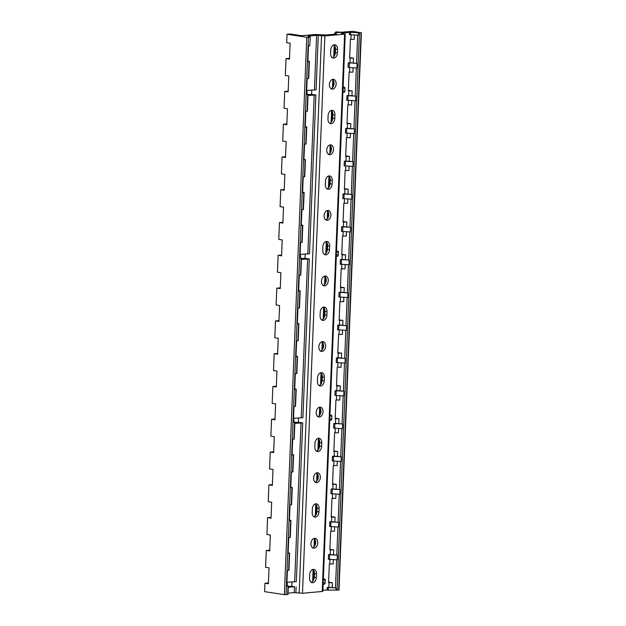 <?xml version="1.0" encoding="UTF-8"?>
<svg xmlns="http://www.w3.org/2000/svg" width="626" height="626" viewBox="0 0 626 626"><rect width="100%" height="100%" fill="white"/><g stroke="black" fill="none" stroke-linecap="round" stroke-linejoin="round"><path stroke-width="0.94" d="M341.178 33.288L349.488 32.38L361.053 32.771L352.587 31.3L335.333 32.787L334.691 32.959L336.592 34.07L326.021 34.986L315.606 34.493L301.583 35.705L290.245 33.992L287.013 34.273L286.677 42.701L290.112 43.217L289.47 59.149L286.035 58.625L285.354 75.488L288.789 76.004L288.156 91.936L284.72 91.412L284.04 108.275L287.475 108.799L286.833 124.723L283.398 124.198L282.725 141.061L286.16 141.586L285.519 157.509L282.083 156.985L281.41 173.848L284.838 174.372L284.204 190.296L280.769 189.772L280.088 206.635L283.523 207.159L282.882 223.083L279.454 222.566L278.773 239.422L282.209 239.946L281.567 255.87L278.132 255.353L277.459 272.208L280.894 272.733L280.252 288.656L276.817 288.14L276.136 305.003L279.572 305.519L278.938 321.443L275.503 320.927L274.822 337.79L278.257 338.306L277.615 354.23L274.18 353.713L273.507 370.576L276.942 371.093L276.301 387.017L272.866 386.5L272.193 403.363L275.62 403.88L274.986 419.803L271.551 419.287L270.87 436.15L274.305 436.666L273.664 452.59L270.229 452.074L269.556 468.937L272.991 469.453L272.349 485.377L268.914 484.86L268.241 501.723L271.676 502.24L271.035 518.164L267.599 517.647L266.919 534.51L270.354 535.027L269.72 550.95L266.285 550.434L265.604 567.297L269.039 567.813L268.397 583.745L264.962 583.221L264.626 591.656L284.376 594.637L287.929 594.434M288.03 593.143L294.228 592.603L294.463 586.75L288.265 587.282M341.186 33.1L344.605 34.195L324.878 35.893L302.491 593.276L294.228 592.603M302.491 593.276L322.86 591.413L345.247 34.031M322.906 590.13L338.987 590.075L361.374 32.693M286.035 58.625L289.502 58.382M284.72 91.412L288.187 91.169M283.398 124.198L286.865 123.956M282.083 156.985L285.55 156.743M280.769 189.772L284.235 189.529M279.454 222.566L282.913 222.316M278.132 255.353L281.598 255.103M276.817 288.14L280.284 287.89M275.503 320.927L278.961 320.676M274.18 353.713L277.647 353.471M272.866 386.5L276.332 386.258M271.551 419.287L275.017 419.044M270.229 452.074L273.695 451.831M268.914 484.86L272.38 484.618M267.599 517.647L271.066 517.405M266.285 550.434L269.743 550.191M264.962 583.221L268.429 582.978M324.878 35.893L321.545 35.776L299.158 593.158M306.928 93.884L307.069 90.426L316.091 89.847L318.282 35.283L321.545 35.776M318.282 35.283L307.992 36.026L310.363 37.098L309.706 45.729L308.493 45.831L307.859 61.52L309.393 61.332L307.882 61.043M287.013 34.273L306.763 37.255L310.042 37.177M309.393 61.332L308.704 78.43L307.17 78.618L306.544 94.307L308.078 94.119L306.56 93.83M308.078 94.119L307.389 111.217L305.856 111.405L305.222 127.094L306.756 126.906L305.245 126.616M306.756 126.906L306.075 144.003L304.541 144.191L303.907 159.88L305.441 159.693L303.931 159.403M305.441 159.693L304.752 176.79L303.219 176.978L302.593 192.667L304.126 192.479L302.608 192.19M304.126 192.479L303.438 209.577L301.904 209.765L301.278 225.454L302.812 225.274L301.294 224.977M302.812 225.274L302.123 242.364L300.59 242.552L299.956 258.248L301.489 258.061L299.979 257.771M301.489 258.061L300.801 275.15L299.275 275.338L298.641 291.035L300.175 290.847L298.657 290.558M300.175 290.847L299.486 307.937L297.953 308.125L297.327 323.822L298.86 323.634L297.342 323.345M298.86 323.634L298.172 340.732L296.638 340.912L296.004 356.609L297.538 356.421L296.028 356.131M297.538 356.421L296.857 373.519L295.323 373.706L294.69 389.395L296.223 389.208L294.713 388.918M296.223 389.208L295.535 406.305L294.001 406.493L293.375 422.182L294.909 421.994L293.391 421.705M294.909 421.994L294.22 439.092L292.686 439.28L292.06 454.969L293.594 454.781L292.076 454.492M293.594 454.781L292.905 471.879L291.372 472.067L290.738 487.756L292.272 487.568L290.761 487.278M292.272 487.568L291.583 504.666L290.057 504.853L289.423 520.542L290.957 520.355L289.439 520.065M290.957 520.355L290.268 537.452L288.735 537.64L288.109 553.329L289.642 553.141L288.124 552.852M289.642 553.141L288.954 570.239L287.42 570.427L286.786 586.116L288.32 585.928L286.81 585.639M310.363 37.098L309.706 45.729M311.764 90.019L311.591 94.354L315.887 95.003L308.023 95.481M315.887 95.003L309.502 253.788L300.48 254.359L300.347 257.826M305.183 253.953L305.003 258.288L309.299 258.937L301.435 259.414M309.299 258.937L302.921 417.722L293.899 418.301L293.758 421.76M298.594 417.894L298.422 422.229L302.718 422.871L294.854 423.348M302.718 422.871L296.341 581.656L287.311 582.235L287.178 585.693M292.013 581.828L291.833 586.163L294.463 586.75M329.37 84.518A4.953 3.357 98.6 0 0 332.023 89.127A4.953 3.357 98.6 0 0 336.162 83.931A4.953 3.357 98.6 0 0 333.509 79.322A4.953 3.357 98.6 0 0 329.37 84.518M326.733 150.091A4.953 3.357 98.6 0 0 329.393 154.7A4.953 3.357 98.6 0 0 333.525 149.504A4.953 3.357 98.6 0 0 330.872 144.896A4.953 3.357 98.6 0 0 326.733 150.091M324.104 215.665A4.953 3.357 98.6 0 0 326.756 220.274A4.953 3.357 98.6 0 0 330.896 215.078A4.953 3.357 98.6 0 0 328.243 210.477A4.953 3.357 98.6 0 0 324.104 215.665M321.467 281.238A4.953 3.357 98.6 0 0 324.119 285.847A4.953 3.357 98.6 0 0 328.259 280.659A4.953 3.357 98.6 0 0 325.606 276.05A4.953 3.357 98.6 0 0 321.467 281.238M318.837 346.82A4.953 3.357 98.6 0 0 321.49 351.421A4.953 3.357 98.6 0 0 325.63 346.233A4.953 3.357 98.6 0 0 322.969 341.624A4.953 3.357 98.6 0 0 318.837 346.82M316.2 412.393A4.953 3.357 98.6 0 0 318.853 417.002A4.953 3.357 98.6 0 0 322.993 411.806A4.953 3.357 98.6 0 0 320.34 407.197A4.953 3.357 98.6 0 0 316.2 412.393M313.571 477.967A4.953 3.357 98.6 0 0 316.224 482.576A4.953 3.357 98.6 0 0 320.355 477.38A4.953 3.357 98.6 0 0 317.703 472.771A4.953 3.357 98.6 0 0 313.571 477.967M310.934 543.54A4.953 3.357 98.6 0 0 313.587 548.149A4.953 3.357 98.6 0 0 317.726 542.953A4.953 3.357 98.6 0 0 315.074 538.344A4.953 3.357 98.6 0 0 310.934 543.54M337.406 52.905A4.953 3.357 -81.4 0 1 333.267 58.093A4.953 3.357 -81.4 0 1 330.614 53.492L330.755 49.978A4.953 3.357 -81.4 0 1 334.894 44.782A4.953 3.357 -81.4 0 1 337.547 49.391L337.406 52.905L335.348 52.592A4.953 3.357 -81.4 0 1 332.281 57.702M334.777 118.478A4.953 3.357 -81.4 0 1 330.638 123.674A4.953 3.357 -81.4 0 1 327.985 119.065L328.126 115.552A4.953 3.357 -81.4 0 1 332.257 110.356A4.953 3.357 -81.4 0 1 334.918 114.965L334.777 118.478L332.711 118.165A4.953 3.357 -81.4 0 1 329.644 123.275M332.14 184.052A4.953 3.357 -81.4 0 1 328.001 189.248A4.953 3.357 -81.4 0 1 325.348 184.639L325.489 181.125A4.953 3.357 -81.4 0 1 329.628 175.929A4.953 3.357 -81.4 0 1 332.281 180.538L332.14 184.052L330.082 183.739A4.953 3.357 -81.4 0 1 327.007 188.849M329.503 249.625A4.953 3.357 -81.4 0 1 325.371 254.821A4.953 3.357 -81.4 0 1 322.719 250.212L322.86 246.699A4.953 3.357 -81.4 0 1 326.991 241.503A4.953 3.357 -81.4 0 1 329.644 246.112L329.503 249.625L327.445 249.312A4.953 3.357 -81.4 0 1 324.378 254.422M326.874 315.199A4.953 3.357 -81.4 0 1 322.734 320.395A4.953 3.357 -81.4 0 1 320.082 315.786L320.222 312.272A4.953 3.357 -81.4 0 1 324.362 307.076A4.953 3.357 -81.4 0 1 327.015 311.685L326.874 315.199L324.808 314.886A4.953 3.357 -81.4 0 1 321.741 319.996M324.237 380.772A4.953 3.357 -81.4 0 1 320.105 385.968A4.953 3.357 -81.4 0 1 317.445 381.359L317.585 377.846A4.953 3.357 -81.4 0 1 321.725 372.65A4.953 3.357 -81.4 0 1 324.378 377.259L324.237 380.772L322.179 380.459A4.953 3.357 -81.4 0 1 319.111 385.569M321.608 446.346A4.953 3.357 -81.4 0 1 317.468 451.542A4.953 3.357 -81.4 0 1 314.815 446.933L314.956 443.419A4.953 3.357 -81.4 0 1 319.096 438.231A4.953 3.357 -81.4 0 1 321.748 442.832L321.608 446.346L319.542 446.033A4.953 3.357 -81.4 0 1 316.474 451.143M318.97 511.919A4.953 3.357 -81.4 0 1 314.831 517.115A4.953 3.357 -81.4 0 1 312.178 512.506L312.319 508.993A4.953 3.357 -81.4 0 1 316.459 503.805A4.953 3.357 -81.4 0 1 319.111 508.406L318.97 511.919L316.912 511.614A4.953 3.357 -81.4 0 1 313.837 516.716M316.333 577.501A4.953 3.357 -81.4 0 1 312.202 582.689A4.953 3.357 -81.4 0 1 309.549 578.08L309.69 574.574A4.953 3.357 -81.4 0 1 313.822 569.378A4.953 3.357 -81.4 0 1 316.474 573.987L316.333 577.501L314.275 577.188A4.953 3.357 -81.4 0 1 311.208 582.297M354.402 34.993L354.222 39.383L350.404 39.305L349.652 58.038L353.471 58.116L349.676 57.545M357.673 35.212L356.546 63.296L357.086 63.351L348.267 62.827L349.95 62.686L350.137 57.999M353.087 67.78L352.907 72.17L349.089 72.092L348.338 90.833L352.156 90.911L348.353 90.332M356.358 67.999L355.232 96.083L355.764 96.138L346.953 95.614L348.635 95.473L348.823 90.786M351.765 100.567L351.593 104.957L347.774 104.878L347.015 123.619L350.842 123.698L347.039 123.119M355.044 100.786L353.909 128.87L354.449 128.925L345.63 128.4L347.313 128.26L347.5 123.572M350.45 133.354L350.27 137.743L346.452 137.665L345.701 156.406L349.519 156.484L345.724 155.905M353.721 133.573L352.594 161.657L353.134 161.711L344.316 161.187L345.998 161.046L346.186 156.359M349.136 166.14L348.956 170.53L345.137 170.452L344.386 189.193L348.205 189.271L344.402 188.692M352.407 166.359L351.28 194.443L351.82 194.498L343.001 193.974L344.683 193.833L344.871 189.146M347.813 198.927L347.641 203.317L343.823 203.239L343.071 221.98L346.89 222.058L343.087 221.479M351.092 199.146L349.965 227.23L350.497 227.285L341.686 226.768L343.369 226.62L343.557 221.933M346.499 231.714L346.327 236.104L342.5 236.025L341.749 254.766L345.568 254.845L341.773 254.266M349.77 231.933L348.643 260.017L349.183 260.08L340.364 259.555L342.046 259.407L342.234 254.719M345.184 264.501L345.004 268.898L341.186 268.82L340.434 287.553L344.253 287.631L340.458 287.052M348.455 264.72L347.328 292.811L347.868 292.866L339.049 292.342L340.732 292.193L340.92 287.514M343.87 297.287L343.69 301.685L339.871 301.607L339.12 320.34L342.938 320.418L339.135 319.839M347.14 297.514L346.014 325.598L346.546 325.653L337.735 325.129L339.417 324.98L339.605 320.301M342.547 330.074L342.375 334.472L338.556 334.394L337.797 353.127L341.624 353.205L337.821 352.634M345.826 330.301L344.691 358.385L345.231 358.44L336.412 357.915L338.095 357.767L338.283 353.087M341.233 362.861L341.053 367.259L337.234 367.18L336.483 385.913L340.301 385.992L336.506 385.42M344.503 363.088L343.377 391.172L343.917 391.227L335.098 390.702L336.78 390.554L336.968 385.874M339.918 395.648L339.738 400.045L335.919 399.967L335.168 418.7L338.987 418.778L335.184 418.207M343.189 395.875L342.062 423.958L342.602 424.013L333.783 423.489L335.466 423.34L335.653 418.661M338.596 428.442L338.423 432.832L334.605 432.754L333.854 451.487L337.672 451.565L333.869 450.994M341.874 428.661L340.747 456.745L341.28 456.8L332.469 456.276L334.151 456.127L334.339 451.448M337.281 461.229L337.109 465.619L333.282 465.541L332.531 484.274L336.35 484.352L332.555 483.781M340.552 461.448L339.425 489.532L339.965 489.587L331.146 489.062L332.829 488.914L333.016 484.234M335.966 494.016L335.786 498.406L331.968 498.327L331.217 517.06L335.035 517.139L331.24 516.567M339.237 494.235L338.11 522.319L338.65 522.374L329.832 521.849L331.514 521.708L331.702 517.021M334.644 526.802L334.472 531.192L330.653 531.114L329.902 549.847L333.721 549.925L329.918 549.354M337.923 527.022L336.796 555.106L337.328 555.16L328.517 554.636L330.199 554.495L330.387 549.808M333.329 559.589L333.157 563.979L329.339 563.901L328.58 582.634L332.398 582.712L328.603 582.141M336.608 559.808L335.473 587.892L336.013 587.947L327.195 587.423L328.877 587.282L329.065 582.595M323.141 584.277L324.291 584.175A1.182 0.798 -81.4 0 0 325.144 582.931L325.262 580.122A1.182 0.798 -81.4 0 0 324.503 579.019L323.352 579.12M329.73 420.336L330.88 420.242A1.182 0.798 -81.4 0 0 331.733 418.997L331.843 416.188A1.182 0.798 -81.4 0 0 331.084 415.085L329.933 415.187M336.311 256.402L337.461 256.3A1.182 0.798 -81.4 0 0 338.314 255.064L338.431 252.255A1.182 0.798 -81.4 0 0 337.664 251.151L336.522 251.253M342.899 92.468L344.042 92.366A1.182 0.798 -81.4 0 0 344.903 91.122L345.012 88.313A1.182 0.798 -81.4 0 0 344.253 87.217L343.103 87.311M350.623 32.388L350.529 34.727L349.394 34.727L349.488 32.38M350.529 34.727L358.213 35.252L358.307 32.904M291.833 586.163L288.304 586.468M298.422 422.229L294.885 422.534M305.003 258.288L301.466 258.593M311.591 94.354L308.055 94.659M312.757 569.464A4.953 3.357 -81.4 0 1 314.416 573.674L314.275 577.188M315.394 503.891A4.953 3.357 -81.4 0 1 317.053 508.101L316.912 511.614M318.024 438.317A4.953 3.357 -81.4 0 1 319.683 442.527L319.542 446.033M320.661 372.736A4.953 3.357 -81.4 0 1 322.32 376.946L322.179 380.459M323.29 307.163A4.953 3.357 -81.4 0 1 324.949 311.372L324.808 314.886M325.927 241.589A4.953 3.357 -81.4 0 1 327.586 245.799L327.445 249.312M328.556 176.016A4.953 3.357 -81.4 0 1 330.223 180.225L330.082 183.739M331.193 110.442A4.953 3.357 -81.4 0 1 332.852 114.652L332.711 118.165M333.83 44.869A4.953 3.357 -81.4 0 1 335.489 49.078L335.348 52.592M331.029 88.728A4.953 3.357 98.6 0 0 334.096 83.618A4.953 3.357 -81.4 0 0 332.437 79.408M328.4 154.301A4.953 3.357 98.6 0 0 331.467 149.191A4.953 3.357 -81.4 0 0 329.808 144.982M325.763 219.875A4.953 3.357 98.6 0 0 328.83 214.773A4.953 3.357 -81.4 0 0 327.171 210.563M323.126 285.456A4.953 3.357 98.6 0 0 326.201 280.346A4.953 3.357 -81.4 0 0 324.542 276.136M320.496 351.029A4.953 3.357 98.6 0 0 323.564 345.92A4.953 3.357 -81.4 0 0 321.905 341.71M317.859 416.603A4.953 3.357 98.6 0 0 320.935 411.493A4.953 3.357 -81.4 0 0 319.268 407.283M315.23 482.177A4.953 3.357 98.6 0 0 318.298 477.067A4.953 3.357 -81.4 0 0 316.639 472.857M312.593 547.75A4.953 3.357 98.6 0 0 315.66 542.64A4.953 3.357 -81.4 0 0 314.002 538.43M335.473 587.892L328.877 587.282M329.644 554.644L329.456 559.323L328.329 559.323L328.517 554.636M329.456 559.323L337.14 559.847L337.328 555.16M336.796 555.106L330.199 554.495M330.958 521.857L330.771 526.536L329.644 526.536L329.832 521.849M330.771 526.536L338.463 527.061L338.65 522.374M338.11 522.319L331.514 521.708M332.281 489.07L332.093 493.75L330.958 493.75L331.146 489.062M332.093 493.75L339.777 494.274L339.965 489.587M339.425 489.532L332.829 488.914M333.595 456.284L333.408 460.963L332.281 460.963L332.469 456.276M333.408 460.963L341.092 461.479L341.28 456.8M340.747 456.745L334.151 456.127M334.91 423.489L334.722 428.176L333.595 428.168L333.783 423.489M334.722 428.176L342.414 428.693L342.602 424.013M342.062 423.958L335.466 423.34M336.225 390.702L336.037 395.389L334.91 395.382L335.098 390.702M336.037 395.389L343.729 395.906L343.917 391.227M343.377 391.172L336.78 390.554M337.547 357.915L337.359 362.603L336.225 362.595L336.412 357.915M337.359 362.603L345.043 363.119L345.231 358.44M344.691 358.385L338.095 357.767M338.862 325.129L338.674 329.816L337.547 329.808L337.735 325.129M338.674 329.816L346.358 330.332L346.546 325.653M346.014 325.598L339.417 324.98M340.176 292.342L339.988 297.029L338.862 297.021L339.049 292.342M339.988 297.029L347.68 297.546L347.868 292.866M347.328 292.811L340.732 292.193M341.499 259.555L341.311 264.242L340.176 264.235L340.364 259.555M341.311 264.242L348.995 264.759L349.183 260.08M348.643 260.017L342.046 259.407M342.813 226.768L342.625 231.456L341.499 231.448L341.686 226.768M342.625 231.456L350.31 231.972L350.497 227.285M349.965 227.23L343.369 226.62M344.128 193.982L343.94 198.669L342.813 198.661L343.001 193.974M343.94 198.669L351.632 199.185L351.82 194.498M351.28 194.443L344.683 193.833M345.45 161.195L345.255 165.882L344.128 165.874L344.316 161.187M345.255 165.882L352.947 166.399L353.134 161.711M352.594 161.657L345.998 161.046M346.765 128.408L346.577 133.095L345.442 133.088L345.63 128.4M346.577 133.095L354.261 133.612L354.449 128.925M353.909 128.87L347.313 128.26M348.079 95.621L347.892 100.301L346.765 100.301L346.953 95.614M347.892 100.301L355.576 100.825L355.764 96.138M355.232 96.083L348.635 95.473M349.394 62.835L349.206 67.514L348.079 67.514L348.267 62.827M349.206 67.514L356.898 68.038L357.086 63.351M356.546 63.296L349.95 62.686M335.747 32.755L335.779 31.879L339.441 32.435M341.546 32.255L335.779 31.879M306.763 37.255L284.376 594.637M308.43 37.317L286.043 594.7M309.072 61.418L308.383 78.516M307.757 94.205L307.069 111.303M306.435 126.992L305.754 144.09M305.12 159.779L304.432 176.876M303.806 192.565L303.117 209.663M302.491 225.352L301.802 242.45M301.169 258.139L300.488 275.237M299.854 290.926L299.165 308.023M298.539 323.712L297.851 340.81M297.217 356.499L296.536 373.597M295.902 389.286L295.214 406.384M294.588 422.073L293.899 439.17M293.273 454.867L292.585 471.957M291.951 487.654L291.262 504.744M290.636 520.441L289.948 537.531M289.322 553.227L288.633 570.325M287.999 586.014L287.655 594.559M314.424 89.792L316.615 35.22M307.835 253.726L314.213 94.941M301.255 417.659L307.632 258.882M294.674 581.601L301.051 422.816M295.895 592.665L296.129 586.812M344.605 34.195L322.218 591.578M350.889 39.266L351.069 34.766M349.574 72.053L349.754 67.553M348.259 104.839L348.439 100.34M346.937 137.626L347.117 133.127M345.622 170.413L345.802 165.913M344.308 203.2L344.488 198.7M342.985 235.986L343.173 231.487M341.671 268.773L341.851 264.274M340.356 301.56L340.536 297.068M339.042 334.347L339.222 329.855M337.719 367.133L337.899 362.642M336.405 399.92L336.585 395.429M335.09 432.707L335.27 428.215M333.768 465.501L333.955 461.002M332.453 498.288L332.633 493.789M331.138 531.075L331.318 526.576M329.824 563.862L330.004 559.362M327.195 587.423L327.101 589.762M336.013 587.947L335.919 590.287M359.434 32.912L337.046 590.295M361.053 32.771L338.666 590.154M313.837 570.748L313.462 580.232M315.089 539.714L314.847 545.692M316.474 505.174L316.091 514.658M317.718 474.14L317.484 480.111M319.103 439.601L318.728 449.085M320.355 408.567L320.113 414.537M321.741 374.019L321.357 383.511M322.985 342.993L322.75 348.964M324.378 308.446L323.994 317.938M325.622 277.42L325.379 283.39M327.007 242.872L326.631 252.364M328.251 211.846L328.016 217.817M329.644 177.299L329.26 186.783M330.888 146.273L330.645 152.243M332.273 111.725L331.897 121.209M333.525 80.691L333.282 86.67M334.91 46.152L334.527 55.636M334.785 33.045L334.738 34.227M335.489 49.078L337.547 49.391M332.852 114.652L334.918 114.965M330.223 180.225L332.281 180.538M327.586 245.799L329.644 246.112M324.949 311.372L327.015 311.685M322.32 376.946L324.378 377.259M319.683 442.527L321.748 442.832M317.053 508.101L319.111 508.406M314.416 573.674L316.474 573.987M332.21 587.399L332.398 582.712M328.329 587.431L328.235 589.77M333.533 554.613L333.721 549.925M334.847 521.826L335.035 517.139M336.162 489.039L336.35 484.352M337.484 456.252L337.672 451.565M338.799 423.466L338.987 418.778M340.114 390.679L340.301 385.992M341.428 357.892L341.624 353.205M342.751 325.105L342.938 320.418M344.065 292.311L344.253 287.631M345.38 259.524L345.568 254.845M346.702 226.737L346.89 222.058M348.017 193.95L348.205 189.271M349.331 161.164L349.519 156.484M350.646 128.377L350.842 123.698M351.969 95.59L352.156 90.911M353.283 62.803L353.471 58.116M323.321 579.832L325.262 580.122M323.212 582.642L325.144 582.931M323.157 584.003L324.291 584.175M329.738 420.069L330.88 420.242M329.792 418.708L331.733 418.997M329.91 415.891L331.843 416.188M336.326 256.128L337.461 256.3M336.381 254.766L338.314 255.064M336.491 251.957L338.431 252.255M342.907 92.194L344.042 92.366M342.962 90.833L344.903 91.122M343.079 88.023L345.012 88.313M334.691 32.959L334.636 34.234M334.198 45.174L333.736 56.747M332.813 79.713L332.484 87.781M331.561 110.747L331.099 122.32M330.176 145.287L329.855 153.354M328.932 176.321L328.462 187.894M327.547 210.86L327.218 218.928M326.295 241.894L325.833 253.467M324.91 276.434L324.589 284.501M323.665 307.468L323.196 319.049M322.273 342.015L321.952 350.075M321.028 373.041L320.567 384.622M319.643 407.589L319.315 415.648M318.391 438.615L317.93 450.196M317.006 473.162L316.686 481.222M315.762 504.188L315.293 515.769M314.377 538.736L314.049 546.803M313.125 569.762L312.664 581.343M288.32 585.928L287.976 594.481"/></g></svg>
